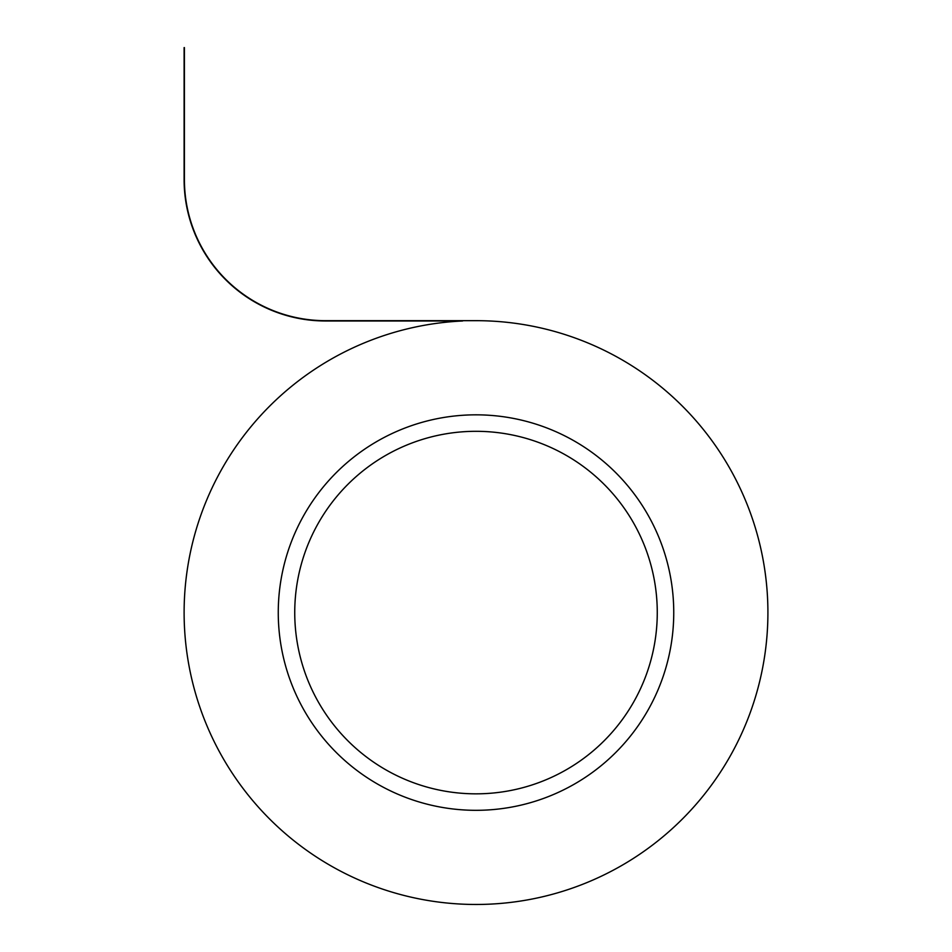 <?xml version="1.0" encoding="UTF-8"?>
<svg xmlns="http://www.w3.org/2000/svg" width="952" height="952" viewBox="0 0 952 952"><rect width="100%" height="100%" fill="white"/><g stroke="black" fill="none" stroke-linecap="round" stroke-linejoin="round"><path stroke-width="1.43" d="M476.012 793.837A181.261 181.261 0 0 1 319.027 521.946A181.261 181.261 0 0 1 632.985 521.946A181.261 181.261 0 0 1 476.012 793.837A181.261 181.261 0 0 1 319.027 521.946A181.261 181.261 0 0 1 632.985 521.946A181.261 181.261 0 0 1 476.012 793.837M476.012 810.319A197.742 197.742 0 0 1 304.759 513.699A197.742 197.742 0 0 1 647.253 513.699A197.742 197.742 0 0 1 476.012 810.319A197.742 197.742 0 0 1 304.759 513.699A197.742 197.742 0 0 1 647.253 513.699A197.742 197.742 0 0 1 476.012 810.319A197.742 197.742 0 0 1 304.759 513.699A197.742 197.742 0 0 1 647.253 513.699A197.742 197.742 0 0 1 476.012 810.319A197.742 197.742 0 0 1 304.759 513.699A197.742 197.742 0 0 1 647.253 513.699A197.742 197.742 0 0 1 476.012 810.319M476.012 320.669A291.907 291.907 0 0 1 731.005 754.65A291.907 291.907 0 0 1 227.79 766.17A291.907 291.907 0 0 1 462.648 320.979L325.501 320.979L462.648 320.979A291.907 291.907 0 0 0 227.79 766.17A291.907 291.907 0 0 0 731.005 754.65A291.907 291.907 0 0 0 476.012 320.669L325.501 320.669L476.012 320.669M184.414 179.583A141.086 141.086 0 0 0 325.501 320.669A141.086 141.086 0 0 1 184.414 179.583L184.414 47.6L184.414 179.583M184.105 47.6L184.105 179.583A141.396 141.396 0 0 0 325.501 320.979A141.396 141.396 0 0 1 184.105 179.583L184.105 47.6"/></g></svg>
